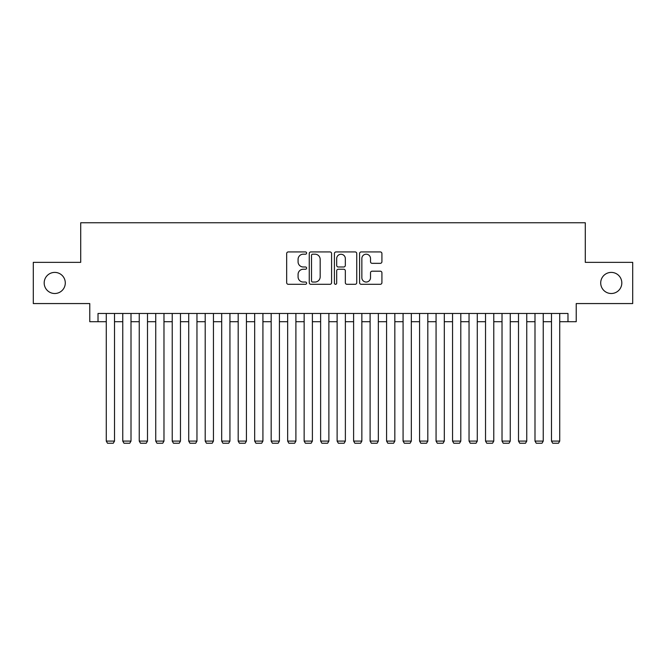 <?xml version="1.0" encoding="UTF-8"?>
<svg xmlns="http://www.w3.org/2000/svg" width="666" height="666" viewBox="0 0 666 666"><rect width="100%" height="100%" fill="white"/><g stroke="black" fill="none" stroke-linecap="round" stroke-linejoin="round"><path stroke-width="1" d="M306.618 253.063A1.132 1.132 0 0 0 305.486 251.931L288.286 251.931A1.615 1.615 0 0 0 286.671 253.546L286.671 282.684A1.615 1.615 0 0 0 288.286 284.299L305.486 284.299A1.132 1.132 0 0 0 306.618 283.167A1.132 1.132 0 0 0 305.486 282.034L303.255 282.034A5.178 5.178 0 0 1 298.077 276.856L298.077 274.425A5.178 5.178 0 0 1 303.255 269.247L305.486 269.247A1.132 1.132 0 0 0 306.618 268.115A1.132 1.132 0 0 0 305.486 266.983L303.255 266.983A5.178 5.178 0 0 1 298.077 261.805L298.077 259.374A5.178 5.178 0 0 1 303.255 254.196L305.486 254.196A1.132 1.132 0 0 0 306.618 253.063M600.707 282.95A10.556 10.556 0 0 0 611.263 293.506A10.556 10.556 0 0 0 621.819 282.95A10.556 10.556 0 0 0 611.263 272.402A10.556 10.556 0 0 0 600.707 282.95M44.181 282.95A10.556 10.556 0 0 0 54.737 293.506A10.556 10.556 0 0 0 65.293 282.95A10.556 10.556 0 0 0 54.737 272.402A10.556 10.556 0 0 0 44.181 282.95M380.303 263.336A1.615 1.615 0 0 0 381.918 261.721L381.918 253.546A1.615 1.615 0 0 0 380.303 251.931L361.205 251.931A1.615 1.615 0 0 0 359.582 253.546L359.582 282.684A1.615 1.615 0 0 0 361.205 284.299L380.303 284.299A1.615 1.615 0 0 0 381.918 282.684L381.918 272.81A1.615 1.615 0 0 0 380.303 271.187L372.127 271.187A1.615 1.615 0 0 0 370.512 272.81L370.512 277.705A4.329 4.329 0 0 1 366.183 282.034A4.329 4.329 0 0 1 361.854 277.705L361.854 258.525A4.329 4.329 0 0 1 366.183 254.196A4.329 4.329 0 0 1 370.512 258.525L370.512 261.721A1.615 1.615 0 0 0 372.127 263.336L380.303 263.336M98.019 321.703L98.019 313.461L567.981 313.461L567.981 321.703L576.223 321.703L576.223 303.563L632.7 303.563L632.7 262.346L585.289 262.346L585.289 222.769L80.711 222.769L80.711 262.346L33.3 262.346L33.3 303.563L89.777 303.563L89.777 321.703L106.269 321.703M331.585 253.546A1.615 1.615 0 0 0 329.961 251.931L310.864 251.931A1.615 1.615 0 0 0 309.249 253.546L309.249 282.684A1.615 1.615 0 0 0 310.864 284.299L329.961 284.299A1.615 1.615 0 0 0 331.585 282.684L331.585 253.546M336.039 251.931L355.136 251.931A1.615 1.615 0 0 1 356.751 253.546L356.751 282.684A1.615 1.615 0 0 1 355.136 284.299L346.961 284.299A1.615 1.615 0 0 1 345.338 282.684L345.338 270.862A1.615 1.615 0 0 0 343.723 269.247L338.303 269.247A1.615 1.615 0 0 0 336.68 270.862L336.68 283.167A1.132 1.132 0 0 1 335.547 284.299A1.132 1.132 0 0 1 334.415 283.167L334.415 253.546A1.615 1.615 0 0 1 336.039 251.931M114.51 321.703L122.76 321.703M131.002 321.703L139.244 321.703M147.494 321.703L155.736 321.703M163.978 321.703L172.228 321.703M180.469 321.703L188.719 321.703M196.961 321.703L205.203 321.703M213.453 321.703L221.695 321.703M229.936 321.703L238.187 321.703M246.428 321.703L254.67 321.703M262.92 321.703L271.162 321.703M279.412 321.703L287.654 321.703M295.895 321.703L304.146 321.703M312.387 321.703L320.629 321.703M328.879 321.703L337.121 321.703M345.371 321.703L353.613 321.703M361.854 321.703L370.105 321.703M378.346 321.703L386.588 321.703M394.838 321.703L403.08 321.703M411.33 321.703L419.572 321.703M427.813 321.703L436.063 321.703M444.305 321.703L452.547 321.703M460.797 321.703L469.039 321.703M477.281 321.703L485.531 321.703M493.772 321.703L502.022 321.703M510.264 321.703L518.506 321.703M526.756 321.703L534.998 321.703M543.24 321.703L551.49 321.703M559.731 321.703L567.981 321.703M312.645 254.196A1.132 1.132 0 0 0 311.513 255.328L311.513 280.902A1.132 1.132 0 0 0 312.645 282.034L314.993 282.034A5.178 5.178 0 0 0 320.171 276.856L320.171 259.374A5.178 5.178 0 0 0 314.993 254.196L312.645 254.196M345.338 258.608A4.329 4.329 0 0 0 341.009 254.27A4.329 4.329 0 0 0 336.68 258.608L336.68 265.359A1.615 1.615 0 0 0 338.303 266.983L343.723 266.983A1.615 1.615 0 0 0 345.338 265.359L345.338 258.608M114.51 313.461L114.51 441.092L106.269 441.092L106.269 313.461M114.51 441.092L113.278 443.231L107.501 443.231L106.269 441.092M131.002 313.461L131.002 441.092L122.76 441.092L122.76 313.461M131.002 441.092L129.762 443.231L123.993 443.231L122.76 441.092M147.494 313.461L147.494 441.092L139.244 441.092L139.244 313.461M147.494 441.092L146.254 443.231L140.484 443.231L139.244 441.092M163.978 313.461L163.978 441.092L155.736 441.092L155.736 313.461M163.978 441.092L162.745 443.231L156.976 443.231L155.736 441.092M180.469 313.461L180.469 441.092L172.228 441.092L172.228 313.461M180.469 441.092L179.237 443.231L173.46 443.231L172.228 441.092M196.961 313.461L196.961 441.092L188.719 441.092L188.719 313.461M196.961 441.092L195.721 443.231L189.952 443.231L188.719 441.092M213.453 313.461L213.453 441.092L205.203 441.092L205.203 313.461M213.453 441.092L212.213 443.231L206.443 443.231L205.203 441.092M229.936 313.461L229.936 441.092L221.695 441.092L221.695 313.461M229.936 441.092L228.704 443.231L222.935 443.231L221.695 441.092M246.428 313.461L246.428 441.092L238.187 441.092L238.187 313.461M246.428 441.092L245.196 443.231L239.419 443.231L238.187 441.092M262.92 313.461L262.92 441.092L254.67 441.092L254.67 313.461M262.92 441.092L261.68 443.231L255.91 443.231L254.67 441.092M279.412 313.461L279.412 441.092L271.162 441.092L271.162 313.461M279.412 441.092L278.172 443.231L272.402 443.231L271.162 441.092M295.895 313.461L295.895 441.092L287.654 441.092L287.654 313.461M295.895 441.092L294.663 443.231L288.894 443.231L287.654 441.092M312.387 313.461L312.387 441.092L304.146 441.092L304.146 313.461M312.387 441.092L311.155 443.231L305.378 443.231L304.146 441.092M328.879 313.461L328.879 441.092L320.629 441.092L320.629 313.461M328.879 441.092L327.639 443.231L321.869 443.231L320.629 441.092M345.371 313.461L345.371 441.092L337.121 441.092L337.121 313.461M345.371 441.092L344.131 443.231L338.361 443.231L337.121 441.092M361.854 313.461L361.854 441.092L353.613 441.092L353.613 313.461M361.854 441.092L360.622 443.231L354.845 443.231L353.613 441.092M378.346 313.461L378.346 441.092L370.105 441.092L370.105 313.461M378.346 441.092L377.106 443.231L371.337 443.231L370.105 441.092M394.838 313.461L394.838 441.092L386.588 441.092L386.588 313.461M394.838 441.092L393.598 443.231L387.828 443.231L386.588 441.092M411.33 313.461L411.33 441.092L403.08 441.092L403.08 313.461M411.33 441.092L410.09 443.231L404.32 443.231L403.08 441.092M427.813 313.461L427.813 441.092L419.572 441.092L419.572 313.461M427.813 441.092L426.581 443.231L420.804 443.231L419.572 441.092M444.305 313.461L444.305 441.092L436.063 441.092L436.063 313.461M444.305 441.092L443.065 443.231L437.296 443.231L436.063 441.092M460.797 313.461L460.797 441.092L452.547 441.092L452.547 313.461M460.797 441.092L459.557 443.231L453.787 443.231L452.547 441.092M477.281 313.461L477.281 441.092L469.039 441.092L469.039 313.461M477.281 441.092L476.048 443.231L470.279 443.231L469.039 441.092M493.772 313.461L493.772 441.092L485.531 441.092L485.531 313.461M493.772 441.092L492.54 443.231L486.763 443.231L485.531 441.092M510.264 313.461L510.264 441.092L502.022 441.092L502.022 313.461M510.264 441.092L509.024 443.231L503.255 443.231L502.022 441.092M526.756 313.461L526.756 441.092L518.506 441.092L518.506 313.461M526.756 441.092L525.516 443.231L519.746 443.231L518.506 441.092M543.24 313.461L543.24 441.092L534.998 441.092L534.998 313.461M543.24 441.092L542.007 443.231L536.238 443.231L534.998 441.092M559.731 313.461L559.731 441.092L551.49 441.092L551.49 313.461M559.731 441.092L558.499 443.231L552.722 443.231L551.49 441.092"/></g></svg>
